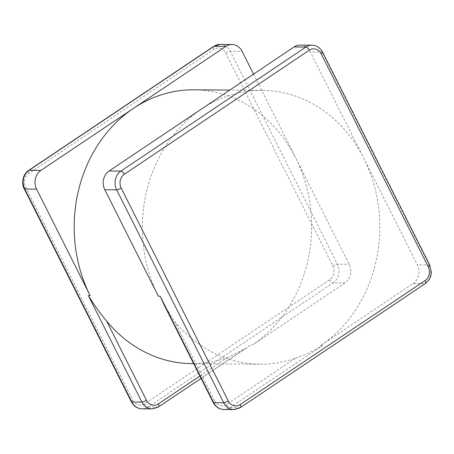 <?xml version="1.0" encoding="UTF-8"?>
<svg xmlns="http://www.w3.org/2000/svg" width="454" height="454" viewBox="0 0 454 454"><rect width="100%" height="100%" fill="white"/><g stroke="black" fill="none" stroke-linecap="round" stroke-linejoin="round"><path stroke-width="0.34" stroke-dasharray="2.27 1.7" d="M295.446 358.251L226.546 404.463A3.649 1.566 -123.8 0 0 229.957 407.635L322.425 345.619C309.367 353.246 303.51 355.232 295.446 358.251A136.921 118.732 -89.5 0 1 259.955 364.199A136.921 118.732 -89.5 0 1 174.745 321.494L164.07 304.793M300.122 45.094A13.694 11.872 -89.5 0 1 310.281 51.892L363.841 158.378A136.921 118.732 -89.5 0 1 320.603 345.602L413.072 283.585L424.893 283.688A13.694 11.872 90.5 0 0 429.217 264.966L322.102 51.989A13.694 11.872 90.5 0 0 311.943 45.19M158.355 296.19A136.921 118.732 -89.5 0 1 201.587 108.966A136.921 118.732 -89.5 0 1 262.236 90.369A136.921 118.732 -89.5 0 1 363.841 158.378L417.396 264.864A13.694 11.872 -89.5 0 1 413.072 283.585M199.896 376.031L227.255 357.684A136.921 118.732 -89.5 0 1 191.764 363.631M227.255 357.684L246.278 348.087L250.591 345.017L252.413 345.034A136.921 118.732 -89.5 0 0 295.645 157.81L349.205 264.296A13.694 11.872 90.5 0 1 344.881 283.018L252.413 345.034M253.553 74.115L295.645 157.81A136.921 118.732 -89.5 0 0 194.045 89.801M233.889 409.576A13.694 11.872 90.5 0 0 239.956 407.715L424.893 283.688A3.649 1.566 56.2 0 0 425.341 283.563M240.404 407.596A3.649 1.566 56.2 0 1 239.956 407.715L229.957 407.635A13.694 11.872 -89.5 0 1 223.89 409.491M429.739 265.159A3.649 0.925 -26.7 0 0 429.217 264.966L417.396 264.864M322.624 52.187A3.649 0.925 -26.7 0 0 322.102 51.989L310.281 51.892M226.546 404.463A10.039 8.705 -89.5 0 1 214.651 400.837A3.649 0.925 -26.7 0 0 213.204 402.494M214.651 400.837L174.745 321.494M322.425 345.619L320.603 345.602M220.111 44.424A13.694 11.872 -89.5 0 1 230.269 51.223L242.09 51.325M152.062 408.895A13.694 11.872 90.5 0 0 158.123 407.034L250.591 345.017M158.571 406.909A3.649 1.566 56.2 0 1 158.123 407.034L148.123 406.949A13.694 11.872 -89.5 0 1 142.057 408.81M225.712 53.044L332.827 266.021A10.039 8.705 -89.5 0 1 329.655 279.749L144.718 403.782A10.039 8.705 -89.5 0 1 132.818 400.156L25.702 187.184A10.039 8.705 -89.5 0 1 28.874 173.456L213.811 49.424A10.039 8.705 -89.5 0 1 225.712 53.044A3.649 0.925 153.3 0 1 230.269 51.223L337.384 264.2A13.694 11.872 -89.5 0 1 333.06 282.921L344.881 283.018M329.655 279.749A3.649 1.566 -123.8 0 0 333.06 282.921L148.123 406.949A3.649 1.566 -123.8 0 1 144.718 403.782M332.827 266.021A3.649 0.925 153.3 0 1 337.384 264.2L349.205 264.296M25.702 187.184A3.649 0.925 -26.7 0 0 24.261 188.841M28.874 173.456A3.649 1.566 56.2 0 1 28.659 170.437M213.811 49.424A3.649 1.566 56.2 0 1 213.596 46.404M132.818 400.156A3.649 0.925 -26.7 0 0 131.376 401.813M259.955 364.199L193.671 363.648M201.088 378.398L246.278 348.087M262.236 90.369L229.724 90.096"/><path stroke-width="0.68" d="M213.204 402.494A3.649 0.925 -26.7 0 0 213.726 402.692A13.694 11.872 -89.5 0 0 223.89 409.491C219.282 409.343 215.724 407.011 213.204 402.494L164.07 304.793L160.171 296.207L158.355 296.19L104.795 189.704A13.694 11.872 -89.5 0 1 109.119 170.982L294.056 46.949A13.694 11.872 -89.5 0 1 300.122 45.094L311.943 45.19A13.694 11.872 90.5 0 0 305.877 47.051L120.94 171.079A13.694 11.872 90.5 0 0 116.616 189.8L223.731 402.777A13.694 11.872 90.5 0 0 233.889 409.576L240.404 407.596L425.341 283.563L428.729 280.203C430.392 277.786 431.249 275.028 431.3 271.946L429.739 265.159L322.624 52.187C320.11 47.67 316.546 45.338 311.943 45.19M88.343 295.605L141.898 402.091L131.898 402.011A13.694 11.872 -89.5 0 0 142.057 408.81C137.454 408.662 133.89 406.33 131.376 401.813A3.649 0.925 -26.7 0 0 131.898 402.011L24.783 189.034A13.694 11.872 -89.5 0 1 29.107 170.312L40.928 170.415A13.694 11.872 90.5 0 0 36.604 189.136L90.159 295.622L88.343 295.605C95.38 306.728 101.452 315.167 106.554 320.927L146.455 400.269A10.039 8.705 90.5 0 0 158.355 403.895L199.896 376.031M193.671 363.648L191.764 363.631A136.921 118.732 -89.5 0 1 106.554 320.927M253.553 74.115L242.09 51.325A13.694 11.872 90.5 0 0 231.932 44.52A13.694 11.872 90.5 0 0 225.865 46.382L133.397 108.398A136.921 118.732 -89.5 0 1 194.045 89.801L229.724 90.096M40.928 170.415L133.397 108.398A136.921 118.732 -89.5 0 0 90.159 295.622M228.288 400.956A10.039 8.705 90.5 0 0 240.189 404.576L425.126 280.544A10.039 8.705 90.5 0 0 428.298 266.816L321.182 53.844A10.039 8.705 90.5 0 0 309.282 50.218L124.345 174.251A10.039 8.705 90.5 0 0 121.173 187.979L228.288 400.956A3.649 0.925 153.3 0 1 223.731 402.777L213.726 402.692L160.171 296.207M240.189 404.576A3.649 1.566 56.2 0 1 240.404 407.596M425.126 280.544A3.649 1.566 56.2 0 1 425.341 283.563M428.298 266.816A3.649 0.925 -26.7 0 0 429.739 265.159M321.182 53.844A3.649 0.925 -26.7 0 0 322.624 52.187M309.282 50.218A3.649 1.566 -123.8 0 0 305.877 47.051L294.056 46.949M124.345 174.251A3.649 1.566 -123.8 0 0 120.94 171.079L109.119 170.982M121.173 187.979A3.649 0.925 153.3 0 1 116.616 189.8L104.795 189.704M131.376 401.813L24.261 188.841C21.315 184.358 22.445 174.251 28.659 170.437A3.649 1.566 56.2 0 1 29.107 170.312L214.044 46.285A13.694 11.872 -89.5 0 1 220.111 44.424L231.932 44.52M28.659 170.437L213.596 46.404A3.649 1.566 56.2 0 1 214.044 46.285L225.865 46.382M24.261 188.841A3.649 0.925 -26.7 0 0 24.783 189.034L36.604 189.136M146.455 400.269A3.649 0.925 153.3 0 1 141.898 402.091A13.694 11.872 90.5 0 0 152.062 408.895L158.571 406.909L201.088 378.398M158.355 403.895A3.649 1.566 56.2 0 1 158.571 406.909M223.89 409.491L233.889 409.576M213.596 46.404L220.111 44.424M142.057 408.81L152.062 408.895"/></g></svg>
